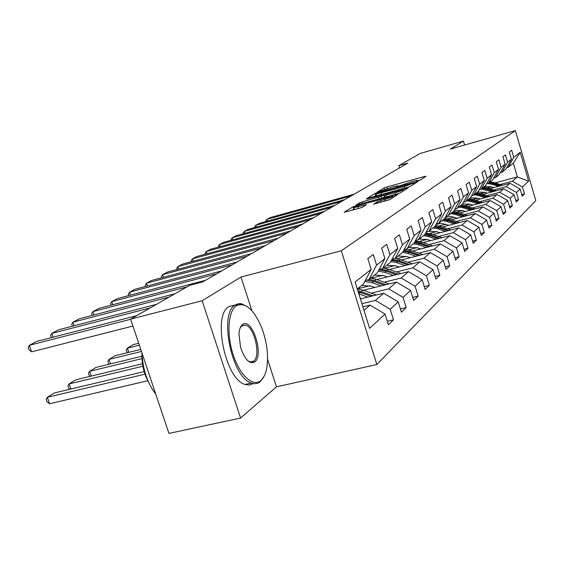 <?xml version="1.0" encoding="UTF-8"?>
<svg xmlns="http://www.w3.org/2000/svg" width="564" height="564" viewBox="0 0 564 564"><rect width="100%" height="100%" fill="white"/><g stroke="black" fill="none" stroke-linecap="round" stroke-linejoin="round"><path stroke-width="0.85" d="M417.853 181.016L419.785 180.325L426.031 176.285L424.488 176.504L386.784 186.994L384.077 187.953L377.14 192.218L392.967 186.769L397.895 185.782L396.809 186.762L397.902 186.543L412.665 181.298L417.748 180.283L416.726 181.234L417.853 181.016M252.764 362.8L253.13 361.32M373.601 204.105L389.837 199.656L397.994 194.291L353.134 206.741L344.146 212.304L359.508 208.222L362.532 207.136L366.318 204.676L353.762 207.665C353.72 207.122 356.42 206.05 361.869 204.436L392.812 196.286C392.847 196.829 390.147 197.901 384.719 199.501L377.238 201.806L373.65 204.253M240.997 277.016L202.159 300.746L130.622 319.132L168.925 433.406L240.588 418.051L276.459 386.812L376.844 364.52L341.312 250.776L240.997 277.016L251.861 310.651M464.616 145.026L463.446 141.085L450.34 149.086L515.362 130.594L341.312 250.776M463.446 141.085L420.138 153.464L398.847 165.647L399.538 167.91M130.622 319.132L189.772 285.285L202.786 281.859L407.857 163.088L398.847 165.647M407.659 187.333L410.5 186.317L417.783 181.615L416.218 181.827L377.753 192.486L374.982 193.473L366.889 198.479L407.659 187.333M408.124 187.847L400.447 192.803L397.521 193.861L355.821 205.204L359.55 202.843L362.44 201.806L381.327 196.364L383.661 194.82L366.551 199.092L408.124 187.847M376.844 364.52L535.8 200.594L515.362 130.594M387.271 321.283L393.482 319.823L390.217 309.276L398.233 301.867L401.42 312.202L406.214 307.591L403.077 297.383L410.571 290.439L413.645 300.45L418.143 296.135L415.111 286.237L422.147 279.723L425.115 289.438L429.338 285.377L426.412 275.775L433.025 269.655L435.894 279.088L439.871 275.267L437.037 265.94L443.269 260.173L446.039 269.338L449.783 265.743L447.048 256.676L452.927 251.234L455.613 260.145L459.145 256.747L456.495 247.934L462.05 242.795L464.651 251.466L468 248.252L465.42 239.665L470.679 234.8L473.203 243.246L476.376 240.201L473.873 231.846L478.857 227.229L481.311 235.463L484.321 232.572L481.889 224.423L486.619 220.045L489.002 228.075L491.857 225.332L489.503 217.38L493.993 213.22L496.313 221.053L499.027 218.444L496.736 210.689L501.008 206.727L503.271 214.369L505.852 211.888L503.617 204.316L507.692 200.544L509.891 208.01L512.359 205.641L510.18 198.239L514.065 194.643L516.215 201.94L518.563 199.684L516.441 192.444L520.149 189.011L522.243 196.145L524.492 193.988L522.419 186.91L528.637 181.157L520.198 152.266L513.318 163.193L508.277 167.254L506.712 167.684M393.482 319.823L388.349 324.751L385.043 314.07L369.596 328.368L355.123 281.986L371.183 269.366L367.834 258.573L373.269 254.484L376.562 265.136L384.888 258.594L381.666 248.153L386.749 244.325L389.921 254.639L397.712 248.52L394.61 238.403L399.368 234.814L402.428 244.811L409.739 239.073L406.743 229.259L411.205 225.896L414.166 235.59L421.033 230.197L418.135 220.672L422.337 217.507L425.193 226.925L431.664 221.842L428.866 212.593L432.821 209.611L435.584 218.754L441.69 213.96L438.975 204.972L442.712 202.159L445.391 211.049L451.151 206.523L448.528 197.774L452.06 195.116L454.654 203.773L460.111 199.487L457.559 190.97L460.908 188.446L463.425 196.878L468.592 192.817L466.118 184.52L469.29 182.13L471.737 190.35L476.643 186.494L474.239 178.4L477.25 176.13L479.633 184.146L484.293 180.487L481.952 172.591L484.814 170.434L487.134 178.252L491.568 174.769L489.291 167.064L492.019 165.005L494.268 172.64L498.491 169.32L496.278 161.797L498.879 159.838L501.072 167.297L505.097 164.131L502.94 156.778L505.422 154.91L507.558 162.199L511.407 159.175L509.299 151.984L511.668 150.2L513.755 157.328L520.198 152.266M360.403 298.906L383.71 293.209L375.412 300.422L361.898 303.707M365.324 280.498L368.948 279.596L377.386 272.793L384.888 258.594M375.412 300.422L390.217 309.276M383.71 293.209L398.233 301.867M376.562 265.136L368.948 279.596M363.329 290.277L396.492 282.085L388.723 288.846L371.281 293.125M379.114 269.529L382.491 268.675L390.394 262.302L397.712 248.52M388.723 288.846L403.077 297.383M396.492 282.085L410.571 290.439M389.921 254.639L382.491 268.675M376.815 279.547L408.477 271.651L401.187 277.996L384.26 282.19M369.871 285.758L357.498 288.824M392.015 259.25L395.181 258.446L402.597 252.468L409.739 239.073M401.187 277.996L415.111 286.237M408.477 271.651L422.147 279.723M402.428 244.811L395.181 258.446M389.456 269.472L419.743 261.851L412.89 267.815L396.45 271.926M382.744 275.359L371.288 278.221M404.12 249.605L407.088 248.844L414.061 243.225L421.033 230.197M412.89 267.815L426.412 275.775M419.743 261.851L433.025 269.655M414.166 235.59L407.088 248.844M401.335 259.976L430.346 252.623L423.895 258.234L407.906 262.267M394.835 265.566L384.486 268.182M415.499 240.539L418.284 239.813L424.847 234.525L431.664 221.842M423.895 258.234L437.037 265.94M430.346 252.623L443.269 260.173M425.193 226.925L418.284 239.813M412.517 251.029L440.35 243.916L434.266 249.21L418.707 253.173M406.214 256.345L396.823 258.735M426.208 231.994L428.837 231.31L435.027 226.319L441.69 213.96M434.266 249.21L447.048 256.676M440.35 243.916L452.927 251.234M435.584 218.754L428.837 231.31M423.063 242.569L449.804 235.689L444.051 240.694L428.901 244.579M416.944 247.645L408.385 249.838M436.31 223.929L438.792 223.281L444.644 218.564L451.151 206.523M444.051 240.694L456.495 247.934M449.804 235.689L462.05 242.795M445.391 211.049L438.792 223.281M433.025 234.568L458.751 227.905L453.301 232.643L438.545 236.457M427.075 239.411L416.359 242.182M445.863 216.315L448.204 215.695L453.738 211.225L460.111 199.487M453.301 232.643L465.42 239.665M458.751 227.905L470.679 234.8M454.654 203.773L448.204 215.695M442.451 226.989L467.225 220.531L462.057 225.022L447.668 228.758M436.656 231.621L426.835 234.173M454.894 209.096L457.108 208.511L462.36 204.281L468.592 192.817M462.057 225.022L473.873 231.846M467.225 220.531L478.857 227.229M463.425 196.878L457.108 208.511M451.376 219.798L475.269 213.53L470.369 217.796L456.325 221.462M445.736 224.232L439.144 225.952M463.46 202.257L465.554 201.701L470.538 197.682L476.643 186.494M470.369 217.796L481.889 224.423M475.269 213.53L486.619 220.045M471.737 190.35L465.554 201.701M459.85 212.959L482.911 206.875L478.251 210.929L464.546 214.531M454.344 217.21L448.281 218.811M471.582 195.764L473.577 195.236L478.314 191.415L484.293 180.487M478.251 210.929L489.503 217.38M482.911 206.875L493.993 213.22M479.633 184.146L473.577 195.236M467.894 206.452L490.186 200.551L485.752 204.408L472.364 207.947M462.529 210.541L456.939 212.022M479.308 189.596L481.198 189.088L485.71 185.45L491.568 174.769M485.752 204.408L496.736 210.689M490.186 200.551L501.008 206.727M487.134 178.252L481.198 189.088M475.551 200.262L497.11 194.517L492.887 198.197L479.809 201.672M470.313 204.189L465.152 205.564M486.654 183.723L488.459 183.237L492.753 179.775L498.491 169.32M492.887 198.197L503.617 204.316M497.11 194.517L507.692 200.544M494.268 172.64L488.459 183.237M482.847 194.354L503.715 188.771L499.69 192.275L486.901 195.687M477.729 198.133L472.949 199.409M493.655 178.125L495.375 177.66L499.471 174.354L505.097 164.131M499.69 192.275L510.18 198.239M503.715 188.771L514.065 194.643M501.072 167.297L495.375 177.66M489.799 188.714L510.025 183.279L506.183 186.628L493.669 189.983M484.8 192.359L480.373 193.544M500.339 172.781L501.974 172.337L505.887 169.186L511.407 159.175M506.183 186.628L516.441 192.444M510.025 183.279L520.149 189.011M507.558 162.199L501.974 172.337M495.164 182.905L517.336 176.92L512.38 181.234L500.134 184.527M491.547 186.839L487.451 187.946M512.38 181.234L522.419 186.91M513.318 163.193L517.336 176.92L528.637 181.157M513.755 157.328L508.277 167.254M202.159 300.746L240.588 418.051M363.977 310.376L370.054 305.089L362.871 306.823M371.183 269.366L363.491 283.995L357.308 288.979M370.054 305.089L385.043 314.07M521.82 194.693L524.492 193.988M515.764 200.417L518.563 199.684M509.426 206.41L512.359 205.641M502.771 212.691L505.852 211.888M495.791 219.283L499.027 218.444M488.452 226.206L491.857 225.332M480.725 233.496L484.321 232.572M472.583 241.166L476.376 240.201M463.989 249.26L468 248.252M454.908 257.811L459.145 256.747M445.285 266.857L449.783 265.743M435.091 276.445L439.871 275.267M424.255 286.618L429.338 285.377M412.721 297.439L418.143 296.135M400.419 308.973L406.214 307.591M276.459 386.812L267.569 359.289M420.06 180.142L417.889 180.748M400.13 185.669L398.043 186.247M376.435 195.377L374.341 196.54M414.075 182.884L379.156 192.409L376.04 194.087L404.24 186.656L414.075 182.884L414.357 183.822M383.696 197.661L384.373 197.139L383.682 194.883M384.246 196.716L384.648 196.603M395.209 192.775C400.44 191.231 403.063 190.202 403.063 189.687L389.541 193.071L384.415 195.518L395.209 192.775L395.695 194.361M354.164 208.948L351.901 210.302M502.503 185.302L494.219 182.602L490.172 181.855M498.491 186.381L492.139 184.308L487.366 183.533M493.902 187.615L491.385 186.79L484.42 186.494M500.98 185.711L493.429 183.244L489.376 182.496M488.868 182.905L492.936 183.653L500.021 185.972M351.139 195.934L266.892 219.396L267.442 221.13M354.107 194.213L270.339 217.57L266.892 219.396L265.665 221.081L265.82 221.582M260.787 380.552C263.656 378.084 265.637 373.925 266.744 368.08C268.668 355.708 267.033 342.362 261.823 328.051C253.927 309.354 245.481 301.895 236.499 305.66C228.138 310.849 226.368 334.121 233.186 354.777C239.89 375.518 253.032 387.334 260.787 380.552M264.156 376.139L260.23 381.659C257.663 383.767 254.716 384.225 251.389 383.034C231.677 377.859 218.529 313.14 235.336 304.948L238.494 303.693L241.441 303.728L247.864 306.957M254.752 361.933C249.45 364.386 244.713 359.479 240.532 347.22L238.96 333.86C239.319 329.157 240.532 326.034 242.605 324.49C252.045 316.926 264.453 355.348 254.752 361.933M247.892 360.819L249.774 361.827L253.596 361.214C261.188 356.258 254.463 326.704 245.382 325.068L242.048 325.625L240.158 327.917M253.306 383.555L249.401 385.064L245.03 384.465C225.184 379.339 212.099 314.754 229.062 306.541L234.377 305.194M250.902 361.841L250.62 362.539M148.473 382.004C143.764 373.234 141.606 363.865 141.987 353.903M155.77 394.151C147.338 383.069 142.734 369.342 141.959 352.965M496.151 190.794L487.634 188.002L483.503 187.234M491.949 191.922L481.296 189.011M487.268 193.17L484.695 192.324L477.574 192.007M494.557 191.217L486.81 188.679L482.664 187.904M482.135 188.334L486.288 189.109L493.549 191.492M489.503 196.547L480.739 193.656L476.517 192.867M485.096 197.717L478.455 195.525L474.204 194.728M480.316 198.993L477.68 198.119L470.411 197.788M487.832 196.991L479.872 194.368L475.642 193.572M475.085 194.016L479.329 194.813L486.781 197.273M341.608 201.454L255.816 225.269L256.394 227.081M344.71 199.656L259.412 223.358L255.816 225.269L254.583 226.982L254.759 227.532M331.646 207.228L244.254 231.395L244.861 233.299M334.889 205.345L248.012 229.4L244.254 231.395L243.013 233.129L243.218 233.75M482.537 202.575L473.513 199.585L469.199 198.768M477.919 203.801L471.123 201.545L466.773 200.721M473.034 205.092L470.327 204.196L462.55 203.928M480.789 203.04L472.604 200.326L468.282 199.501M467.697 199.973L472.033 200.798L479.682 203.329M475.24 208.899L465.934 205.804L461.521 204.958M470.383 210.182L463.425 207.862L458.976 207.002M465.392 211.5L462.614 210.569L454.175 210.428M473.4 209.385L464.983 206.579L460.555 205.733M459.949 206.22L464.384 207.073L472.237 209.695M467.577 215.547L457.968 212.332L453.456 211.458M462.466 216.886L455.331 214.496L450.784 213.608M457.362 218.226L451.221 216.569L445.334 217.281M465.645 216.054L456.974 213.15L452.448 212.268M451.806 212.79L456.339 213.664L464.419 216.372M321.226 213.262L232.171 237.796L232.812 239.799M324.617 211.296L236.104 235.717L232.171 237.796L230.93 239.559L231.155 240.25M310.306 219.586L219.537 244.494L220.214 246.595M313.866 217.528L223.647 242.316L219.537 244.494L218.296 246.285L218.543 247.053M298.864 226.213L206.304 251.509L207.03 253.722M302.593 224.049L210.612 249.225L206.304 251.509L205.063 253.328L205.338 254.181M286.85 233.172L192.444 258.855L193.205 261.188M290.763 230.902L196.956 256.465L192.444 258.855L191.196 260.702L191.506 261.647M274.224 240.483L177.893 266.568L178.703 269.028M278.341 238.1L182.63 264.058L177.893 266.568L176.652 268.443L176.997 269.493M260.942 248.174L162.608 274.668L163.468 277.269M265.277 245.664L167.593 272.031L162.608 274.668L161.367 276.572L161.755 277.735M246.947 256.282L146.534 283.191L147.451 285.948M251.509 253.638L151.772 280.414L146.534 283.191L145.3 285.123L145.723 286.406M232.178 264.833L129.6 292.166L130.58 295.092M237 262.041L135.127 289.24L129.6 292.166L128.373 294.126L128.846 295.55M216.569 273.871L111.742 301.634L112.786 304.743M221.666 270.924L117.573 298.539L111.742 301.634L110.523 303.622L111.052 305.194M186.987 286.879L92.877 311.631L93.998 314.938M205.451 280.315L99.038 308.367L92.877 311.631L91.671 313.654L92.263 315.396M169.165 297.073L72.925 322.206L74.131 325.738M174.995 293.738L79.446 318.752L72.925 322.206L71.741 324.258L72.396 326.189M150.25 307.902L51.782 333.409L53.079 337.194M156.439 304.356L58.698 329.75L51.782 333.409L50.612 335.495L51.352 337.639M459.519 222.54L449.6 219.199L444.792 218.282M454.14 223.943L446.822 221.476L442.169 220.559M448.909 225.304L442.38 223.57L438.75 223.746L435.986 224.542M457.482 223.069L448.549 220.059L443.917 219.149M443.241 219.692L447.886 220.602L456.191 223.407M451.038 229.9L440.787 226.425L435.486 225.466M445.363 231.374L437.861 228.822L433.089 227.877M440.012 232.763L437.008 231.741L428.859 231.289M427.78 231.585L426.074 232.248M448.895 230.457L439.68 227.334L434.929 226.397M434.224 226.968L438.975 227.905L447.534 230.81M442.106 237.67L431.495 234.046L425.644 233.045M436.106 239.214L428.407 236.577L423.515 235.597M430.628 240.624L427.54 239.566L419.186 239.087M439.842 238.255L430.325 235.005L425.122 234.011M424.706 234.638L429.585 235.611L438.397 238.621M432.68 245.876L421.682 242.097L415.217 241.054M426.335 247.497L418.417 244.769L413.398 243.754M420.716 248.935L417.536 247.836L408.971 247.328M430.283 246.489L420.448 243.105L414.681 242.062M414.329 242.717L419.665 243.747L428.753 246.877M422.711 254.554L411.304 250.606L404.437 249.528M415.985 256.26L407.85 253.44L402.64 252.376M410.225 257.727L406.947 256.585L398.163 256.042M420.173 255.203L410 251.678L403.598 250.585M403.232 251.269L409.168 252.355L418.558 255.612M139.357 345.196L127.393 348.15L133.062 344.674L138.709 343.272M412.164 263.755L400.313 259.623L394.878 258.523M405.022 265.552L396.654 262.627L390.824 261.492M127.45 352.683L126.146 350.018L127.393 348.15L128.811 352.352M399.108 267.04L395.731 265.856L386.707 265.277M409.464 264.438L398.931 260.758L391.818 259.623M391.444 260.335L398.05 261.477L407.751 264.868M141.458 351.471L109.056 359.402L115.049 355.729L140.767 349.412M400.983 273.519L388.652 269.183L383.259 268.055M393.383 275.415L384.761 272.377L378.24 271.178M109.353 364.168L108.626 363.667L107.823 361.298L109.056 359.402L110.572 363.872M387.313 276.931L383.823 275.697L374.552 275.077M398.113 274.238L387.186 270.389L380.411 269.197M378.881 269.966L386.248 271.157L396.288 274.696M141.952 358.633L89.669 371.302L96.007 367.418L141.909 356.258M389.104 283.911L376.259 279.349L370.717 278.172M381.003 285.906L372.12 282.747L364.809 281.492M90.226 376.329L89.274 375.659L88.442 373.22L89.669 371.302L91.297 376.075M374.764 287.45L371.161 286.167L361.63 285.497M386.044 284.665L374.693 280.632L369.131 279.448M366.544 280.195L373.699 281.45L384.098 285.144M376.463 294.979L363.054 290.178L357.35 288.944M142.854 366.248L69.125 383.908L75.844 379.791L142.438 363.773M367.813 297.094L358.831 293.865M69.971 389.223L68.78 388.356L67.92 385.854L69.125 383.908L70.881 389.012M361.397 298.659L360.192 298.229M373.199 295.776L357.809 290.587M358.175 291.757L371.119 296.283M144.969 374.186L47.334 397.282L54.461 392.911L144.144 371.606M49.569 403.746L47.038 401.829L46.142 399.249L47.334 397.282L49.569 403.746L147.789 380.749M130.665 319.273L29.342 345.309L31.598 351.83L132.942 326.055M136.714 315.643L36.681 341.417L29.342 345.309L28.2 347.424L29.102 350.025L31.598 351.83M397.846 186.564L397.719 186.141M384.493 189.321L384.077 187.953M387.214 188.411L386.784 186.994M424.685 177.159L424.488 176.504M375.673 195.722L374.982 193.473M416.422 182.489L416.218 181.827M381.384 194.587L380.933 193.107M404.691 188.15L404.24 186.656M413.468 184.4L413.186 183.455M359.966 204.189L359.55 202.843M362.927 203.371L362.44 201.806M378.923 198.972L378.437 197.4M381.877 198.161L381.327 196.364M384.317 197.266L383.605 194.947M406.757 188.736L406.545 188.052M386.432 196.906L385.945 195.334M377.683 203.244L377.238 201.806M380.735 202.413L380.221 200.735M385.233 201.179L384.719 199.501M358.45 208.511L357.936 206.847M364.929 205.641L364.732 204.986M353.861 209.103L353.134 206.741M356.251 206.255L356.074 205.684M396.562 195.32L396.344 194.615M493.429 183.244L494.219 182.602M492.139 184.308L492.936 183.653M486.81 188.679L487.634 188.002M485.456 189.786L486.288 189.109M479.872 194.368L480.739 193.656M478.455 195.525L479.329 194.813M472.604 200.326L473.513 199.585M471.123 201.545L472.033 200.798M464.983 206.579L465.934 205.804M463.425 207.862L464.384 207.073M456.974 213.15L457.968 212.332M455.331 214.496L456.339 213.664M448.549 220.059L449.6 219.199M446.822 221.476L447.886 220.602M439.68 227.334L440.787 226.425M437.861 228.822L438.975 227.905M430.325 235.005L431.495 234.046M428.407 236.577L429.585 235.611M420.448 243.105L421.682 242.097M418.417 244.769L419.665 243.747M410 251.678L411.304 250.606M407.85 253.44L409.168 252.355M398.931 260.758L400.313 259.623M396.654 262.627L398.05 261.477M387.186 270.389L388.652 269.183M384.761 272.377L386.248 271.157M374.693 280.632L376.259 279.349M372.12 282.747L373.699 281.45M361.39 291.546L363.054 290.178M358.774 293.689L360.333 292.413M417.959 180.981L417.804 180.466M398.113 186.487L397.951 185.965M414.406 183.793L414.124 182.849M376.597 195.912L376.04 194.087M403.429 190.886L403.119 189.864M384.874 197.337L384.352 195.645M393.186 197.499L392.875 196.483M354.375 209.625L353.762 207.665M249.774 361.827L249.351 361.919M235.978 305.343L238.368 304.736M239.594 304.426L241.949 303.834M245.03 384.465L251.389 383.034M245.382 325.068L241.568 326.006"/></g></svg>
